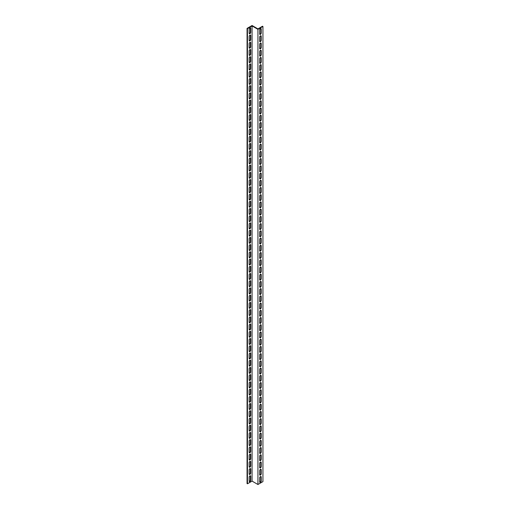 <?xml version="1.0" encoding="UTF-8"?>
<svg xmlns="http://www.w3.org/2000/svg" width="510" height="510" viewBox="0 0 510 510"><rect width="100%" height="100%" fill="white"/><g stroke="black" fill="none" stroke-linecap="round" stroke-linejoin="round"><path stroke-width="0.76" d="M252.067 481.115L247.452 483.78L247.063 483.55L247.063 28.388L252.067 25.5L257.933 28.885L262.548 26.22L262.937 26.45L262.937 481.612L257.933 484.5L252.067 481.115L252.067 25.953L257.933 29.338L257.933 484.5M262.937 26.45L257.933 29.338M259.724 482.211A1.103 0.637 120 0 0 260.827 480.751L260.827 476.78A1.103 0.637 120 0 0 260.757 476.448M259.724 467.766A1.103 0.637 120 0 0 260.827 466.306L260.827 462.328A1.103 0.637 120 0 0 260.757 461.996M259.724 453.313A1.103 0.637 120 0 0 260.827 451.854L260.827 447.882A1.103 0.637 120 0 0 260.757 447.55M259.724 438.861A1.103 0.637 120 0 0 260.827 437.401L260.827 433.43A1.103 0.637 120 0 0 260.757 433.098M259.724 424.416A1.103 0.637 120 0 0 260.827 422.956L260.827 418.978A1.103 0.637 120 0 0 260.757 418.646M259.724 409.964A1.103 0.637 120 0 0 260.827 408.504L260.827 404.532A1.103 0.637 120 0 0 260.757 404.2M259.724 395.518A1.103 0.637 120 0 0 260.827 394.051L260.827 390.08A1.103 0.637 120 0 0 260.757 389.748M259.724 381.066A1.103 0.637 120 0 0 260.827 379.606L260.827 375.634A1.103 0.637 120 0 0 260.757 375.303M259.724 366.613A1.103 0.637 120 0 0 260.827 365.154L260.827 361.182A1.103 0.637 120 0 0 260.757 360.85M259.724 352.168A1.103 0.637 120 0 0 260.827 350.708L260.827 346.73A1.103 0.637 120 0 0 260.757 346.398M259.724 337.716A1.103 0.637 120 0 0 260.827 336.256L260.827 332.284A1.103 0.637 120 0 0 260.757 331.953M259.724 323.27A1.103 0.637 120 0 0 260.827 321.804L260.827 317.832A1.103 0.637 120 0 0 260.757 317.5M259.724 308.818A1.103 0.637 120 0 0 260.827 307.358L260.827 303.386A1.103 0.637 120 0 0 260.757 303.055M259.724 294.366A1.103 0.637 120 0 0 260.827 292.906L260.827 288.934A1.103 0.637 120 0 0 260.757 288.603M259.724 279.92A1.103 0.637 120 0 0 260.827 278.46L260.827 274.482A1.103 0.637 120 0 0 260.757 274.151M259.724 265.468A1.103 0.637 120 0 0 260.827 264.008L260.827 260.036A1.103 0.637 120 0 0 260.757 259.705M259.724 251.022A1.103 0.637 120 0 0 260.827 249.556L260.827 245.584A1.103 0.637 120 0 0 260.757 245.253M259.724 236.57A1.103 0.637 120 0 0 260.827 235.11L260.827 231.138A1.103 0.637 120 0 0 260.757 230.807M259.724 222.118A1.103 0.637 120 0 0 260.827 220.658L260.827 216.686A1.103 0.637 120 0 0 260.757 216.355M259.724 207.672A1.103 0.637 120 0 0 260.827 206.212L260.827 202.234A1.103 0.637 120 0 0 260.757 201.903M259.724 193.22A1.103 0.637 120 0 0 260.827 191.76L260.827 187.788A1.103 0.637 120 0 0 260.757 187.457M259.724 178.774A1.103 0.637 120 0 0 260.827 177.308L260.827 173.336A1.103 0.637 120 0 0 260.757 173.005M259.724 164.322A1.103 0.637 120 0 0 260.827 162.862L260.827 158.891A1.103 0.637 120 0 0 260.757 158.559M259.724 149.87A1.103 0.637 120 0 0 260.827 148.41L260.827 144.438A1.103 0.637 120 0 0 260.757 144.107M259.724 135.424A1.103 0.637 120 0 0 260.827 133.964L260.827 129.986A1.103 0.637 120 0 0 260.757 129.655M259.724 120.972A1.103 0.637 120 0 0 260.827 119.512L260.827 115.54A1.103 0.637 120 0 0 260.757 115.209M259.724 106.526A1.103 0.637 120 0 0 260.827 105.06L260.827 101.088A1.103 0.637 120 0 0 260.757 100.757M259.724 92.074A1.103 0.637 120 0 0 260.827 90.614L260.827 86.643A1.103 0.637 120 0 0 260.757 86.311M259.724 77.622A1.103 0.637 120 0 0 260.827 76.162L260.827 72.19A1.103 0.637 120 0 0 260.757 71.859M259.724 63.176A1.103 0.637 120 0 0 260.827 61.716L260.827 57.738A1.103 0.637 120 0 0 260.757 57.407M259.724 48.724A1.103 0.637 120 0 0 260.827 47.264L260.827 43.293A1.103 0.637 120 0 0 260.757 42.961M259.724 34.278A1.103 0.637 120 0 0 260.827 32.812L260.827 28.84A1.103 0.637 120 0 0 260.757 28.509M259.724 41.501A1.103 0.637 120 0 0 260.827 40.041L260.827 36.063A1.103 0.637 120 0 0 260.757 35.732M259.724 55.947A1.103 0.637 120 0 0 260.827 54.487L260.827 50.515A1.103 0.637 120 0 0 260.757 50.184M259.724 70.399A1.103 0.637 120 0 0 260.827 68.939L260.827 64.968A1.103 0.637 120 0 0 260.757 64.636M259.724 84.851A1.103 0.637 120 0 0 260.827 83.391L260.827 79.413A1.103 0.637 120 0 0 260.757 79.082M259.724 99.297A1.103 0.637 120 0 0 260.827 97.837L260.827 93.865A1.103 0.637 120 0 0 260.757 93.534M259.724 113.749A1.103 0.637 120 0 0 260.827 112.289L260.827 108.311A1.103 0.637 120 0 0 260.757 107.98M259.724 128.195A1.103 0.637 120 0 0 260.827 126.735L260.827 122.763A1.103 0.637 120 0 0 260.757 122.432M259.724 142.647A1.103 0.637 120 0 0 260.827 141.187L260.827 137.215A1.103 0.637 120 0 0 260.757 136.884M259.724 157.099A1.103 0.637 120 0 0 260.827 155.639L260.827 151.661A1.103 0.637 120 0 0 260.757 151.33M259.724 171.545A1.103 0.637 120 0 0 260.827 170.085L260.827 166.113A1.103 0.637 120 0 0 260.757 165.782M259.724 185.997A1.103 0.637 120 0 0 260.827 184.537L260.827 180.559A1.103 0.637 120 0 0 260.757 180.228M259.724 200.443A1.103 0.637 120 0 0 260.827 198.983L260.827 195.011A1.103 0.637 120 0 0 260.757 194.68M259.724 214.895A1.103 0.637 120 0 0 260.827 213.435L260.827 209.463A1.103 0.637 120 0 0 260.757 209.132M259.724 229.347A1.103 0.637 120 0 0 260.827 227.887L260.827 223.909A1.103 0.637 120 0 0 260.757 223.578M259.724 243.793A1.103 0.637 120 0 0 260.827 242.333L260.827 238.361A1.103 0.637 120 0 0 260.757 238.03M259.724 258.245A1.103 0.637 120 0 0 260.827 256.785L260.827 252.807A1.103 0.637 120 0 0 260.757 252.475M259.724 272.691A1.103 0.637 120 0 0 260.827 271.231L260.827 267.259A1.103 0.637 120 0 0 260.757 266.928M259.724 287.143A1.103 0.637 120 0 0 260.827 285.683L260.827 281.711A1.103 0.637 120 0 0 260.757 281.38M259.724 301.595A1.103 0.637 120 0 0 260.827 300.135L260.827 296.157A1.103 0.637 120 0 0 260.757 295.825M259.724 316.041A1.103 0.637 120 0 0 260.827 314.581L260.827 310.609A1.103 0.637 120 0 0 260.757 310.278M259.724 330.493A1.103 0.637 120 0 0 260.827 329.033L260.827 325.055A1.103 0.637 120 0 0 260.757 324.723M259.724 344.938A1.103 0.637 120 0 0 260.827 343.479L260.827 339.507A1.103 0.637 120 0 0 260.757 339.175M259.724 359.391A1.103 0.637 120 0 0 260.827 357.931L260.827 353.959A1.103 0.637 120 0 0 260.757 353.628M259.724 373.843A1.103 0.637 120 0 0 260.827 372.383L260.827 368.405A1.103 0.637 120 0 0 260.757 368.073M259.724 388.288A1.103 0.637 120 0 0 260.827 386.829L260.827 382.857A1.103 0.637 120 0 0 260.757 382.525M259.724 402.741A1.103 0.637 120 0 0 260.827 401.281L260.827 397.303A1.103 0.637 120 0 0 260.757 396.971M259.724 417.186A1.103 0.637 120 0 0 260.827 415.726L260.827 411.755A1.103 0.637 120 0 0 260.757 411.423M259.724 431.639A1.103 0.637 120 0 0 260.827 430.179L260.827 426.207A1.103 0.637 120 0 0 260.757 425.875M259.724 446.091A1.103 0.637 120 0 0 260.827 444.631L260.827 440.653A1.103 0.637 120 0 0 260.757 440.321M259.724 460.536A1.103 0.637 120 0 0 260.827 459.076L260.827 455.105A1.103 0.637 120 0 0 260.757 454.773M259.724 474.988A1.103 0.637 120 0 0 260.827 473.529L260.827 469.551A1.103 0.637 120 0 0 260.757 469.219M249.243 33.552A1.103 0.637 120 0 0 250.346 32.092L250.346 28.12A1.103 0.637 120 0 0 250.276 27.789M249.243 40.781A1.103 0.637 120 0 0 250.346 39.315L250.346 35.343A1.103 0.637 120 0 0 250.276 35.011M249.243 48.004A1.103 0.637 120 0 0 250.346 46.544L250.346 42.566A1.103 0.637 120 0 0 250.276 42.234M249.243 55.227A1.103 0.637 120 0 0 250.346 53.767L250.346 49.795A1.103 0.637 120 0 0 250.276 49.464M249.243 62.449A1.103 0.637 120 0 0 250.346 60.99L250.346 57.018A1.103 0.637 120 0 0 250.276 56.686M249.243 69.679A1.103 0.637 120 0 0 250.346 68.219L250.346 64.241A1.103 0.637 120 0 0 250.276 63.909M249.243 76.902A1.103 0.637 120 0 0 250.346 75.442L250.346 71.47A1.103 0.637 120 0 0 250.276 71.139M249.243 84.124A1.103 0.637 120 0 0 250.346 82.665L250.346 78.693A1.103 0.637 120 0 0 250.276 78.361M249.243 91.354A1.103 0.637 120 0 0 250.346 89.894L250.346 85.916A1.103 0.637 120 0 0 250.276 85.584M249.243 98.577A1.103 0.637 120 0 0 250.346 97.117L250.346 93.145A1.103 0.637 120 0 0 250.276 92.814M249.243 105.799A1.103 0.637 120 0 0 250.346 104.34L250.346 100.368A1.103 0.637 120 0 0 250.276 100.036M249.243 113.029A1.103 0.637 120 0 0 250.346 111.562L250.346 107.591A1.103 0.637 120 0 0 250.276 107.259M249.243 120.252A1.103 0.637 120 0 0 250.346 118.792L250.346 114.814A1.103 0.637 120 0 0 250.276 114.482M249.243 127.474A1.103 0.637 120 0 0 250.346 126.015L250.346 122.043A1.103 0.637 120 0 0 250.276 121.711M249.243 134.697A1.103 0.637 120 0 0 250.346 133.237L250.346 129.266A1.103 0.637 120 0 0 250.276 128.934M249.243 141.927A1.103 0.637 120 0 0 250.346 140.467L250.346 136.489A1.103 0.637 120 0 0 250.276 136.157M249.243 149.149A1.103 0.637 120 0 0 250.346 147.69L250.346 143.718A1.103 0.637 120 0 0 250.276 143.386M249.243 156.372A1.103 0.637 120 0 0 250.346 154.912L250.346 150.941A1.103 0.637 120 0 0 250.276 150.609M249.243 163.602A1.103 0.637 120 0 0 250.346 162.142L250.346 158.164A1.103 0.637 120 0 0 250.276 157.832M249.243 170.824A1.103 0.637 120 0 0 250.346 169.365L250.346 165.393A1.103 0.637 120 0 0 250.276 165.061M249.243 178.047A1.103 0.637 120 0 0 250.346 176.587L250.346 172.616A1.103 0.637 120 0 0 250.276 172.284M249.243 185.277A1.103 0.637 120 0 0 250.346 183.81L250.346 179.839A1.103 0.637 120 0 0 250.276 179.507M249.243 192.499A1.103 0.637 120 0 0 250.346 191.04L250.346 187.062A1.103 0.637 120 0 0 250.276 186.73M249.243 199.722A1.103 0.637 120 0 0 250.346 198.262L250.346 194.291A1.103 0.637 120 0 0 250.276 193.959M249.243 206.945A1.103 0.637 120 0 0 250.346 205.485L250.346 201.514A1.103 0.637 120 0 0 250.276 201.182M249.243 214.174A1.103 0.637 120 0 0 250.346 212.715L250.346 208.737A1.103 0.637 120 0 0 250.276 208.405M249.243 221.397A1.103 0.637 120 0 0 250.346 219.937L250.346 215.966A1.103 0.637 120 0 0 250.276 215.634M249.243 228.62A1.103 0.637 120 0 0 250.346 227.16L250.346 223.189A1.103 0.637 120 0 0 250.276 222.857M249.243 235.849A1.103 0.637 120 0 0 250.346 234.39L250.346 230.412A1.103 0.637 120 0 0 250.276 230.08M249.243 243.072A1.103 0.637 120 0 0 250.346 241.612L250.346 237.641A1.103 0.637 120 0 0 250.276 237.309M249.243 250.295A1.103 0.637 120 0 0 250.346 248.835L250.346 244.864A1.103 0.637 120 0 0 250.276 244.532M249.243 257.524A1.103 0.637 120 0 0 250.346 256.058L250.346 252.087A1.103 0.637 120 0 0 250.276 251.755M249.243 264.747A1.103 0.637 120 0 0 250.346 263.287L250.346 259.309A1.103 0.637 120 0 0 250.276 258.978M249.243 271.97A1.103 0.637 120 0 0 250.346 270.51L250.346 266.539A1.103 0.637 120 0 0 250.276 266.207M249.243 279.193A1.103 0.637 120 0 0 250.346 277.733L250.346 273.762A1.103 0.637 120 0 0 250.276 273.43M249.243 286.422A1.103 0.637 120 0 0 250.346 284.962L250.346 280.984A1.103 0.637 120 0 0 250.276 280.653M249.243 293.645A1.103 0.637 120 0 0 250.346 292.185L250.346 288.214A1.103 0.637 120 0 0 250.276 287.882M249.243 300.868A1.103 0.637 120 0 0 250.346 299.408L250.346 295.437A1.103 0.637 120 0 0 250.276 295.105M249.243 308.097A1.103 0.637 120 0 0 250.346 306.637L250.346 302.659A1.103 0.637 120 0 0 250.276 302.328M249.243 315.32A1.103 0.637 120 0 0 250.346 313.86L250.346 309.889A1.103 0.637 120 0 0 250.276 309.557M249.243 322.543A1.103 0.637 120 0 0 250.346 321.083L250.346 317.112A1.103 0.637 120 0 0 250.276 316.78M249.243 329.772A1.103 0.637 120 0 0 250.346 328.306L250.346 324.334A1.103 0.637 120 0 0 250.276 324.003M249.243 336.995A1.103 0.637 120 0 0 250.346 335.535L250.346 331.557A1.103 0.637 120 0 0 250.276 331.226M249.243 344.218A1.103 0.637 120 0 0 250.346 342.758L250.346 338.787A1.103 0.637 120 0 0 250.276 338.455M249.243 351.441A1.103 0.637 120 0 0 250.346 349.981L250.346 346.009A1.103 0.637 120 0 0 250.276 345.678M249.243 358.67A1.103 0.637 120 0 0 250.346 357.21L250.346 353.232A1.103 0.637 120 0 0 250.276 352.901M249.243 365.893A1.103 0.637 120 0 0 250.346 364.433L250.346 360.462A1.103 0.637 120 0 0 250.276 360.13M249.243 373.116A1.103 0.637 120 0 0 250.346 371.656L250.346 367.684A1.103 0.637 120 0 0 250.276 367.353M249.243 380.345A1.103 0.637 120 0 0 250.346 378.885L250.346 374.907A1.103 0.637 120 0 0 250.276 374.576M249.243 387.568A1.103 0.637 120 0 0 250.346 386.108L250.346 382.137A1.103 0.637 120 0 0 250.276 381.805M249.243 394.791A1.103 0.637 120 0 0 250.346 393.331L250.346 389.359A1.103 0.637 120 0 0 250.276 389.028M249.243 402.02A1.103 0.637 120 0 0 250.346 400.554L250.346 396.582A1.103 0.637 120 0 0 250.276 396.251M249.243 409.243A1.103 0.637 120 0 0 250.346 407.783L250.346 403.805A1.103 0.637 120 0 0 250.276 403.474M249.243 416.466A1.103 0.637 120 0 0 250.346 415.006L250.346 411.034A1.103 0.637 120 0 0 250.276 410.703M249.243 423.689A1.103 0.637 120 0 0 250.346 422.229L250.346 418.257A1.103 0.637 120 0 0 250.276 417.926M249.243 430.918A1.103 0.637 120 0 0 250.346 429.458L250.346 425.48A1.103 0.637 120 0 0 250.276 425.149M249.243 438.141A1.103 0.637 120 0 0 250.346 436.681L250.346 432.709A1.103 0.637 120 0 0 250.276 432.378M249.243 445.364A1.103 0.637 120 0 0 250.346 443.904L250.346 439.932A1.103 0.637 120 0 0 250.276 439.601M249.243 452.593A1.103 0.637 120 0 0 250.346 451.133L250.346 447.155A1.103 0.637 120 0 0 250.276 446.824M249.243 459.816A1.103 0.637 120 0 0 250.346 458.356L250.346 454.384A1.103 0.637 120 0 0 250.276 454.053M249.243 467.039A1.103 0.637 120 0 0 250.346 465.579L250.346 461.607A1.103 0.637 120 0 0 250.276 461.276M249.243 474.268A1.103 0.637 120 0 0 250.346 472.802L250.346 468.83A1.103 0.637 120 0 0 250.276 468.499M249.243 481.491A1.103 0.637 120 0 0 250.346 480.031L250.346 476.053A1.103 0.637 120 0 0 250.276 475.722M247.452 483.78L247.452 28.617L252.067 25.953M249.173 29.248A1.103 0.637 -60 0 1 249.658 28.133A1.103 0.637 -60 0 1 250.506 27.84A1.103 0.637 -60 0 1 250.735 28.343L250.735 32.321A1.103 0.637 -60 0 1 250.257 33.43A1.103 0.637 -60 0 1 249.403 33.73A1.103 0.637 -60 0 1 249.173 33.22L249.173 29.248M249.173 36.471A1.103 0.637 -60 0 1 249.658 35.362A1.103 0.637 -60 0 1 250.506 35.062A1.103 0.637 -60 0 1 250.735 35.572L250.735 39.544A1.103 0.637 -60 0 1 250.257 40.653A1.103 0.637 -60 0 1 249.403 40.953A1.103 0.637 -60 0 1 249.173 40.449L249.173 36.471M249.173 43.694A1.103 0.637 -60 0 1 249.658 42.585A1.103 0.637 -60 0 1 250.506 42.285A1.103 0.637 -60 0 1 250.735 42.795L250.735 46.767A1.103 0.637 -60 0 1 250.257 47.883A1.103 0.637 -60 0 1 249.403 48.176A1.103 0.637 -60 0 1 249.173 47.672L249.173 43.694M249.173 50.923A1.103 0.637 -60 0 1 249.658 49.808A1.103 0.637 -60 0 1 250.506 49.515A1.103 0.637 -60 0 1 250.735 50.018L250.735 53.99A1.103 0.637 -60 0 1 250.257 55.105A1.103 0.637 -60 0 1 249.403 55.405A1.103 0.637 -60 0 1 249.173 54.895L249.173 50.923M249.173 58.146A1.103 0.637 -60 0 1 249.658 57.031A1.103 0.637 -60 0 1 250.506 56.737A1.103 0.637 -60 0 1 250.735 57.241L250.735 61.219A1.103 0.637 -60 0 1 250.257 62.328A1.103 0.637 -60 0 1 249.403 62.628A1.103 0.637 -60 0 1 249.173 62.118L249.173 58.146M249.173 65.369A1.103 0.637 -60 0 1 249.658 64.26A1.103 0.637 -60 0 1 250.506 63.96A1.103 0.637 -60 0 1 250.735 64.47L250.735 68.442A1.103 0.637 -60 0 1 250.257 69.558A1.103 0.637 -60 0 1 249.403 69.851A1.103 0.637 -60 0 1 249.173 69.347L249.173 65.369M249.173 72.598A1.103 0.637 -60 0 1 249.658 71.483A1.103 0.637 -60 0 1 250.506 71.19A1.103 0.637 -60 0 1 250.735 71.693L250.735 75.665A1.103 0.637 -60 0 1 250.257 76.78A1.103 0.637 -60 0 1 249.403 77.074A1.103 0.637 -60 0 1 249.173 76.57L249.173 72.598M249.173 79.821A1.103 0.637 -60 0 1 249.658 78.706A1.103 0.637 -60 0 1 250.506 78.412A1.103 0.637 -60 0 1 250.735 78.916L250.735 82.894A1.103 0.637 -60 0 1 250.257 84.003A1.103 0.637 -60 0 1 249.403 84.303A1.103 0.637 -60 0 1 249.173 83.793L249.173 79.821M249.173 87.044A1.103 0.637 -60 0 1 249.658 85.935A1.103 0.637 -60 0 1 250.506 85.635A1.103 0.637 -60 0 1 250.735 86.145L250.735 90.117A1.103 0.637 -60 0 1 250.257 91.233A1.103 0.637 -60 0 1 249.403 91.526A1.103 0.637 -60 0 1 249.173 91.022L249.173 87.044M249.173 94.273A1.103 0.637 -60 0 1 249.658 93.158A1.103 0.637 -60 0 1 250.506 92.865A1.103 0.637 -60 0 1 250.735 93.368L250.735 97.34A1.103 0.637 -60 0 1 250.257 98.455A1.103 0.637 -60 0 1 249.403 98.749A1.103 0.637 -60 0 1 249.173 98.245L249.173 94.273M249.173 101.496A1.103 0.637 -60 0 1 249.658 100.381A1.103 0.637 -60 0 1 250.506 100.087A1.103 0.637 -60 0 1 250.735 100.591L250.735 104.569A1.103 0.637 -60 0 1 250.257 105.678A1.103 0.637 -60 0 1 249.403 105.978A1.103 0.637 -60 0 1 249.173 105.468L249.173 101.496M249.173 108.719A1.103 0.637 -60 0 1 249.658 107.61A1.103 0.637 -60 0 1 250.506 107.31A1.103 0.637 -60 0 1 250.735 107.82L250.735 111.792A1.103 0.637 -60 0 1 250.257 112.901A1.103 0.637 -60 0 1 249.403 113.201A1.103 0.637 -60 0 1 249.173 112.697L249.173 108.719M249.173 115.948A1.103 0.637 -60 0 1 249.658 114.833A1.103 0.637 -60 0 1 250.506 114.533A1.103 0.637 -60 0 1 250.735 115.043L250.735 119.015A1.103 0.637 -60 0 1 250.257 120.13A1.103 0.637 -60 0 1 249.403 120.424A1.103 0.637 -60 0 1 249.173 119.92L249.173 115.948M249.173 123.171A1.103 0.637 -60 0 1 249.658 122.056A1.103 0.637 -60 0 1 250.506 121.762A1.103 0.637 -60 0 1 250.735 122.266L250.735 126.238A1.103 0.637 -60 0 1 250.257 127.353A1.103 0.637 -60 0 1 249.403 127.653A1.103 0.637 -60 0 1 249.173 127.143L249.173 123.171M249.173 130.394A1.103 0.637 -60 0 1 249.658 129.285A1.103 0.637 -60 0 1 250.506 128.985A1.103 0.637 -60 0 1 250.735 129.489L250.735 133.467A1.103 0.637 -60 0 1 250.257 134.576A1.103 0.637 -60 0 1 249.403 134.876A1.103 0.637 -60 0 1 249.173 134.366L249.173 130.394M249.173 137.617A1.103 0.637 -60 0 1 249.658 136.508A1.103 0.637 -60 0 1 250.506 136.208A1.103 0.637 -60 0 1 250.735 136.718L250.735 140.69A1.103 0.637 -60 0 1 250.257 141.805A1.103 0.637 -60 0 1 249.403 142.099A1.103 0.637 -60 0 1 249.173 141.595L249.173 137.617M249.173 144.846A1.103 0.637 -60 0 1 249.658 143.731A1.103 0.637 -60 0 1 250.506 143.438A1.103 0.637 -60 0 1 250.735 143.941L250.735 147.913A1.103 0.637 -60 0 1 250.257 149.028A1.103 0.637 -60 0 1 249.403 149.322A1.103 0.637 -60 0 1 249.173 148.818L249.173 144.846M249.173 152.069A1.103 0.637 -60 0 1 249.658 150.954A1.103 0.637 -60 0 1 250.506 150.66A1.103 0.637 -60 0 1 250.735 151.164L250.735 155.142A1.103 0.637 -60 0 1 250.257 156.251A1.103 0.637 -60 0 1 249.403 156.551A1.103 0.637 -60 0 1 249.173 156.041L249.173 152.069M249.173 159.292A1.103 0.637 -60 0 1 249.658 158.183A1.103 0.637 -60 0 1 250.506 157.883A1.103 0.637 -60 0 1 250.735 158.393L250.735 162.365A1.103 0.637 -60 0 1 250.257 163.48A1.103 0.637 -60 0 1 249.403 163.774A1.103 0.637 -60 0 1 249.173 163.27L249.173 159.292M249.173 166.521A1.103 0.637 -60 0 1 249.658 165.406A1.103 0.637 -60 0 1 250.506 165.112A1.103 0.637 -60 0 1 250.735 165.616L250.735 169.588A1.103 0.637 -60 0 1 250.257 170.703A1.103 0.637 -60 0 1 249.403 170.997A1.103 0.637 -60 0 1 249.173 170.493L249.173 166.521M249.173 173.744A1.103 0.637 -60 0 1 249.658 172.629A1.103 0.637 -60 0 1 250.506 172.335A1.103 0.637 -60 0 1 250.735 172.839L250.735 176.817A1.103 0.637 -60 0 1 250.257 177.926A1.103 0.637 -60 0 1 249.403 178.226A1.103 0.637 -60 0 1 249.173 177.716L249.173 173.744M249.173 180.967A1.103 0.637 -60 0 1 249.658 179.858A1.103 0.637 -60 0 1 250.506 179.558A1.103 0.637 -60 0 1 250.735 180.068L250.735 184.04A1.103 0.637 -60 0 1 250.257 185.149A1.103 0.637 -60 0 1 249.403 185.449A1.103 0.637 -60 0 1 249.173 184.945L249.173 180.967M249.173 188.196A1.103 0.637 -60 0 1 249.658 187.081A1.103 0.637 -60 0 1 250.506 186.781A1.103 0.637 -60 0 1 250.735 187.291L250.735 191.263A1.103 0.637 -60 0 1 250.257 192.378A1.103 0.637 -60 0 1 249.403 192.672A1.103 0.637 -60 0 1 249.173 192.168L249.173 188.196M249.173 195.419A1.103 0.637 -60 0 1 249.658 194.304A1.103 0.637 -60 0 1 250.506 194.01A1.103 0.637 -60 0 1 250.735 194.514L250.735 198.486A1.103 0.637 -60 0 1 250.257 199.601A1.103 0.637 -60 0 1 249.403 199.901A1.103 0.637 -60 0 1 249.173 199.391L249.173 195.419M249.173 202.642A1.103 0.637 -60 0 1 249.658 201.533A1.103 0.637 -60 0 1 250.506 201.233A1.103 0.637 -60 0 1 250.735 201.737L250.735 205.715A1.103 0.637 -60 0 1 250.257 206.824A1.103 0.637 -60 0 1 249.403 207.124A1.103 0.637 -60 0 1 249.173 206.614L249.173 202.642M249.173 209.865A1.103 0.637 -60 0 1 249.658 208.756A1.103 0.637 -60 0 1 250.506 208.456A1.103 0.637 -60 0 1 250.735 208.966L250.735 212.938A1.103 0.637 -60 0 1 250.257 214.053A1.103 0.637 -60 0 1 249.403 214.347A1.103 0.637 -60 0 1 249.173 213.843L249.173 209.865M249.173 217.094A1.103 0.637 -60 0 1 249.658 215.979A1.103 0.637 -60 0 1 250.506 215.685A1.103 0.637 -60 0 1 250.735 216.189L250.735 220.161A1.103 0.637 -60 0 1 250.257 221.276A1.103 0.637 -60 0 1 249.403 221.569A1.103 0.637 -60 0 1 249.173 221.066L249.173 217.094M249.173 224.317A1.103 0.637 -60 0 1 249.658 223.201A1.103 0.637 -60 0 1 250.506 222.908A1.103 0.637 -60 0 1 250.735 223.412L250.735 227.39A1.103 0.637 -60 0 1 250.257 228.499A1.103 0.637 -60 0 1 249.403 228.799A1.103 0.637 -60 0 1 249.173 228.289L249.173 224.317M249.173 231.54A1.103 0.637 -60 0 1 249.658 230.431A1.103 0.637 -60 0 1 250.506 230.131A1.103 0.637 -60 0 1 250.735 230.641L250.735 234.613A1.103 0.637 -60 0 1 250.257 235.728A1.103 0.637 -60 0 1 249.403 236.022A1.103 0.637 -60 0 1 249.173 235.518L249.173 231.54M249.173 238.769A1.103 0.637 -60 0 1 249.658 237.654A1.103 0.637 -60 0 1 250.506 237.36A1.103 0.637 -60 0 1 250.735 237.864L250.735 241.836A1.103 0.637 -60 0 1 250.257 242.951A1.103 0.637 -60 0 1 249.403 243.244A1.103 0.637 -60 0 1 249.173 242.741L249.173 238.769M249.173 245.992A1.103 0.637 -60 0 1 249.658 244.876A1.103 0.637 -60 0 1 250.506 244.583A1.103 0.637 -60 0 1 250.735 245.087L250.735 249.065A1.103 0.637 -60 0 1 250.257 250.174A1.103 0.637 -60 0 1 249.403 250.474A1.103 0.637 -60 0 1 249.173 249.964L249.173 245.992M249.173 253.215A1.103 0.637 -60 0 1 249.658 252.106A1.103 0.637 -60 0 1 250.506 251.806A1.103 0.637 -60 0 1 250.735 252.316L250.735 256.288A1.103 0.637 -60 0 1 250.257 257.397A1.103 0.637 -60 0 1 249.403 257.697A1.103 0.637 -60 0 1 249.173 257.193L249.173 253.215M249.173 260.444A1.103 0.637 -60 0 1 249.658 259.329A1.103 0.637 -60 0 1 250.506 259.029A1.103 0.637 -60 0 1 250.735 259.539L250.735 263.511A1.103 0.637 -60 0 1 250.257 264.626A1.103 0.637 -60 0 1 249.403 264.919A1.103 0.637 -60 0 1 249.173 264.416L249.173 260.444M249.173 267.667A1.103 0.637 -60 0 1 249.658 266.551A1.103 0.637 -60 0 1 250.506 266.258A1.103 0.637 -60 0 1 250.735 266.762L250.735 270.733A1.103 0.637 -60 0 1 250.257 271.849A1.103 0.637 -60 0 1 249.403 272.149A1.103 0.637 -60 0 1 249.173 271.639L249.173 267.667M249.173 274.89A1.103 0.637 -60 0 1 249.658 273.781A1.103 0.637 -60 0 1 250.506 273.481A1.103 0.637 -60 0 1 250.735 273.985L250.735 277.963A1.103 0.637 -60 0 1 250.257 279.072A1.103 0.637 -60 0 1 249.403 279.372A1.103 0.637 -60 0 1 249.173 278.862L249.173 274.89M249.173 282.113A1.103 0.637 -60 0 1 249.658 281.004A1.103 0.637 -60 0 1 250.506 280.704A1.103 0.637 -60 0 1 250.735 281.214L250.735 285.186A1.103 0.637 -60 0 1 250.257 286.301A1.103 0.637 -60 0 1 249.403 286.594A1.103 0.637 -60 0 1 249.173 286.091L249.173 282.113M249.173 289.342A1.103 0.637 -60 0 1 249.658 288.226A1.103 0.637 -60 0 1 250.506 287.933A1.103 0.637 -60 0 1 250.735 288.437L250.735 292.409A1.103 0.637 -60 0 1 250.257 293.524A1.103 0.637 -60 0 1 249.403 293.817A1.103 0.637 -60 0 1 249.173 293.314L249.173 289.342M249.173 296.565A1.103 0.637 -60 0 1 249.658 295.449A1.103 0.637 -60 0 1 250.506 295.156A1.103 0.637 -60 0 1 250.735 295.66L250.735 299.638A1.103 0.637 -60 0 1 250.257 300.747A1.103 0.637 -60 0 1 249.403 301.047A1.103 0.637 -60 0 1 249.173 300.537L249.173 296.565M249.173 303.788A1.103 0.637 -60 0 1 249.658 302.679A1.103 0.637 -60 0 1 250.506 302.379A1.103 0.637 -60 0 1 250.735 302.889L250.735 306.861A1.103 0.637 -60 0 1 250.257 307.976A1.103 0.637 -60 0 1 249.403 308.269A1.103 0.637 -60 0 1 249.173 307.766L249.173 303.788M249.173 311.017A1.103 0.637 -60 0 1 249.658 309.901A1.103 0.637 -60 0 1 250.506 309.608A1.103 0.637 -60 0 1 250.735 310.112L250.735 314.083A1.103 0.637 -60 0 1 250.257 315.199A1.103 0.637 -60 0 1 249.403 315.492A1.103 0.637 -60 0 1 249.173 314.989L249.173 311.017M249.173 318.24A1.103 0.637 -60 0 1 249.658 317.124A1.103 0.637 -60 0 1 250.506 316.831A1.103 0.637 -60 0 1 250.735 317.335L250.735 321.313A1.103 0.637 -60 0 1 250.257 322.422A1.103 0.637 -60 0 1 249.403 322.722A1.103 0.637 -60 0 1 249.173 322.212L249.173 318.24M249.173 325.463A1.103 0.637 -60 0 1 249.658 324.354A1.103 0.637 -60 0 1 250.506 324.054A1.103 0.637 -60 0 1 250.735 324.564L250.735 328.536A1.103 0.637 -60 0 1 250.257 329.645A1.103 0.637 -60 0 1 249.403 329.944A1.103 0.637 -60 0 1 249.173 329.441L249.173 325.463M249.173 332.692A1.103 0.637 -60 0 1 249.658 331.576A1.103 0.637 -60 0 1 250.506 331.277A1.103 0.637 -60 0 1 250.735 331.787L250.735 335.758A1.103 0.637 -60 0 1 250.257 336.874A1.103 0.637 -60 0 1 249.403 337.167A1.103 0.637 -60 0 1 249.173 336.664L249.173 332.692M249.173 339.915A1.103 0.637 -60 0 1 249.658 338.799A1.103 0.637 -60 0 1 250.506 338.506A1.103 0.637 -60 0 1 250.735 339.01L250.735 342.981A1.103 0.637 -60 0 1 250.257 344.097A1.103 0.637 -60 0 1 249.403 344.397A1.103 0.637 -60 0 1 249.173 343.887L249.173 339.915M249.173 347.138A1.103 0.637 -60 0 1 249.658 346.029A1.103 0.637 -60 0 1 250.506 345.729A1.103 0.637 -60 0 1 250.735 346.233L250.735 350.211A1.103 0.637 -60 0 1 250.257 351.32A1.103 0.637 -60 0 1 249.403 351.619A1.103 0.637 -60 0 1 249.173 351.109L249.173 347.138M249.173 354.361A1.103 0.637 -60 0 1 249.658 353.251A1.103 0.637 -60 0 1 250.506 352.952A1.103 0.637 -60 0 1 250.735 353.462L250.735 357.433A1.103 0.637 -60 0 1 250.257 358.549A1.103 0.637 -60 0 1 249.403 358.842A1.103 0.637 -60 0 1 249.173 358.339L249.173 354.361M249.173 361.59A1.103 0.637 -60 0 1 249.658 360.474A1.103 0.637 -60 0 1 250.506 360.181A1.103 0.637 -60 0 1 250.735 360.685L250.735 364.656A1.103 0.637 -60 0 1 250.257 365.772A1.103 0.637 -60 0 1 249.403 366.065A1.103 0.637 -60 0 1 249.173 365.562L249.173 361.59M249.173 368.813A1.103 0.637 -60 0 1 249.658 367.697A1.103 0.637 -60 0 1 250.506 367.404A1.103 0.637 -60 0 1 250.735 367.908L250.735 371.886A1.103 0.637 -60 0 1 250.257 372.995A1.103 0.637 -60 0 1 249.403 373.294A1.103 0.637 -60 0 1 249.173 372.784L249.173 368.813M249.173 376.036A1.103 0.637 -60 0 1 249.658 374.926A1.103 0.637 -60 0 1 250.506 374.627A1.103 0.637 -60 0 1 250.735 375.137L250.735 379.108A1.103 0.637 -60 0 1 250.257 380.224A1.103 0.637 -60 0 1 249.403 380.517A1.103 0.637 -60 0 1 249.173 380.014L249.173 376.036M249.173 383.265A1.103 0.637 -60 0 1 249.658 382.149A1.103 0.637 -60 0 1 250.506 381.856A1.103 0.637 -60 0 1 250.735 382.36L250.735 386.331A1.103 0.637 -60 0 1 250.257 387.447A1.103 0.637 -60 0 1 249.403 387.74A1.103 0.637 -60 0 1 249.173 387.237L249.173 383.265M249.173 390.488A1.103 0.637 -60 0 1 249.658 389.372A1.103 0.637 -60 0 1 250.506 389.079A1.103 0.637 -60 0 1 250.735 389.583L250.735 393.561A1.103 0.637 -60 0 1 250.257 394.67A1.103 0.637 -60 0 1 249.403 394.969A1.103 0.637 -60 0 1 249.173 394.459L249.173 390.488M249.173 397.711A1.103 0.637 -60 0 1 249.658 396.601A1.103 0.637 -60 0 1 250.506 396.302A1.103 0.637 -60 0 1 250.735 396.812L250.735 400.783A1.103 0.637 -60 0 1 250.257 401.893A1.103 0.637 -60 0 1 249.403 402.192A1.103 0.637 -60 0 1 249.173 401.689L249.173 397.711M249.173 404.94A1.103 0.637 -60 0 1 249.658 403.824A1.103 0.637 -60 0 1 250.506 403.525A1.103 0.637 -60 0 1 250.735 404.035L250.735 408.006A1.103 0.637 -60 0 1 250.257 409.122A1.103 0.637 -60 0 1 249.403 409.415A1.103 0.637 -60 0 1 249.173 408.912L249.173 404.94M249.173 412.163A1.103 0.637 -60 0 1 249.658 411.047A1.103 0.637 -60 0 1 250.506 410.754A1.103 0.637 -60 0 1 250.735 411.258L250.735 415.229A1.103 0.637 -60 0 1 250.257 416.345A1.103 0.637 -60 0 1 249.403 416.644A1.103 0.637 -60 0 1 249.173 416.134L249.173 412.163M249.173 419.386A1.103 0.637 -60 0 1 249.658 418.276A1.103 0.637 -60 0 1 250.506 417.977A1.103 0.637 -60 0 1 250.735 418.481L250.735 422.458A1.103 0.637 -60 0 1 250.257 423.568A1.103 0.637 -60 0 1 249.403 423.867A1.103 0.637 -60 0 1 249.173 423.357L249.173 419.386M249.173 426.609A1.103 0.637 -60 0 1 249.658 425.499A1.103 0.637 -60 0 1 250.506 425.2A1.103 0.637 -60 0 1 250.735 425.71L250.735 429.681A1.103 0.637 -60 0 1 250.257 430.797A1.103 0.637 -60 0 1 249.403 431.09A1.103 0.637 -60 0 1 249.173 430.587L249.173 426.609M249.173 433.838A1.103 0.637 -60 0 1 249.658 432.722A1.103 0.637 -60 0 1 250.506 432.429A1.103 0.637 -60 0 1 250.735 432.933L250.735 436.904A1.103 0.637 -60 0 1 250.257 438.02A1.103 0.637 -60 0 1 249.403 438.313A1.103 0.637 -60 0 1 249.173 437.809L249.173 433.838M249.173 441.061A1.103 0.637 -60 0 1 249.658 439.945A1.103 0.637 -60 0 1 250.506 439.652A1.103 0.637 -60 0 1 250.735 440.156L250.735 444.133A1.103 0.637 -60 0 1 250.257 445.243A1.103 0.637 -60 0 1 249.403 445.542A1.103 0.637 -60 0 1 249.173 445.032L249.173 441.061M249.173 448.284A1.103 0.637 -60 0 1 249.658 447.174A1.103 0.637 -60 0 1 250.506 446.875A1.103 0.637 -60 0 1 250.735 447.385L250.735 451.356A1.103 0.637 -60 0 1 250.257 452.472A1.103 0.637 -60 0 1 249.403 452.765A1.103 0.637 -60 0 1 249.173 452.262L249.173 448.284M249.173 455.513A1.103 0.637 -60 0 1 249.658 454.397A1.103 0.637 -60 0 1 250.506 454.104A1.103 0.637 -60 0 1 250.735 454.608L250.735 458.579A1.103 0.637 -60 0 1 250.257 459.695A1.103 0.637 -60 0 1 249.403 459.988A1.103 0.637 -60 0 1 249.173 459.484L249.173 455.513M249.173 462.736A1.103 0.637 -60 0 1 249.658 461.62A1.103 0.637 -60 0 1 250.506 461.327A1.103 0.637 -60 0 1 250.735 461.831L250.735 465.808A1.103 0.637 -60 0 1 250.257 466.918A1.103 0.637 -60 0 1 249.403 467.217A1.103 0.637 -60 0 1 249.173 466.707L249.173 462.736M249.173 469.959A1.103 0.637 -60 0 1 249.658 468.849A1.103 0.637 -60 0 1 250.506 468.55A1.103 0.637 -60 0 1 250.735 469.06L250.735 473.031A1.103 0.637 -60 0 1 250.257 474.141A1.103 0.637 -60 0 1 249.403 474.44A1.103 0.637 -60 0 1 249.173 473.937L249.173 469.959M249.173 477.188A1.103 0.637 -60 0 1 249.658 476.072A1.103 0.637 -60 0 1 250.506 475.773A1.103 0.637 -60 0 1 250.735 476.283L250.735 480.254A1.103 0.637 -60 0 1 250.257 481.37A1.103 0.637 -60 0 1 249.403 481.663A1.103 0.637 -60 0 1 249.173 481.159L249.173 477.188M261.216 473.752A1.103 0.637 -60 0 1 260.737 474.867A1.103 0.637 -60 0 1 259.883 475.161A1.103 0.637 -60 0 1 259.654 474.657L259.654 470.685A1.103 0.637 -60 0 1 260.138 469.57A1.103 0.637 -60 0 1 260.986 469.27A1.103 0.637 -60 0 1 261.216 469.78L261.216 473.752L260.827 473.529M261.216 459.306A1.103 0.637 -60 0 1 260.737 460.415A1.103 0.637 -60 0 1 259.883 460.715A1.103 0.637 -60 0 1 259.654 460.205L259.654 456.233A1.103 0.637 -60 0 1 260.138 455.118A1.103 0.637 -60 0 1 260.986 454.824A1.103 0.637 -60 0 1 261.216 455.328L261.216 459.306L260.827 459.076M261.216 444.854A1.103 0.637 -60 0 1 260.737 445.969A1.103 0.637 -60 0 1 259.883 446.263A1.103 0.637 -60 0 1 259.654 445.759L259.654 441.781A1.103 0.637 -60 0 1 260.138 440.672A1.103 0.637 -60 0 1 260.986 440.372A1.103 0.637 -60 0 1 261.216 440.882L261.216 444.854L260.827 444.631M261.216 430.402A1.103 0.637 -60 0 1 260.737 431.517A1.103 0.637 -60 0 1 259.883 431.817A1.103 0.637 -60 0 1 259.654 431.307L259.654 427.335A1.103 0.637 -60 0 1 260.138 426.22A1.103 0.637 -60 0 1 260.986 425.926A1.103 0.637 -60 0 1 261.216 426.43L261.216 430.402L260.827 430.179M261.216 415.956A1.103 0.637 -60 0 1 260.737 417.065A1.103 0.637 -60 0 1 259.883 417.365A1.103 0.637 -60 0 1 259.654 416.855L259.654 412.883A1.103 0.637 -60 0 1 260.138 411.774A1.103 0.637 -60 0 1 260.986 411.474A1.103 0.637 -60 0 1 261.216 411.978L261.216 415.956L260.827 415.726M261.216 401.504A1.103 0.637 -60 0 1 260.737 402.619A1.103 0.637 -60 0 1 259.883 402.913A1.103 0.637 -60 0 1 259.654 402.409L259.654 398.438A1.103 0.637 -60 0 1 260.138 397.322A1.103 0.637 -60 0 1 260.986 397.022A1.103 0.637 -60 0 1 261.216 397.532L261.216 401.504L260.827 401.281M261.216 387.058A1.103 0.637 -60 0 1 260.737 388.167A1.103 0.637 -60 0 1 259.883 388.467A1.103 0.637 -60 0 1 259.654 387.957L259.654 383.985A1.103 0.637 -60 0 1 260.138 382.87A1.103 0.637 -60 0 1 260.986 382.576A1.103 0.637 -60 0 1 261.216 383.08L261.216 387.058L260.827 386.829M261.216 372.606A1.103 0.637 -60 0 1 260.737 373.722A1.103 0.637 -60 0 1 259.883 374.015A1.103 0.637 -60 0 1 259.654 373.511L259.654 369.533A1.103 0.637 -60 0 1 260.138 368.424A1.103 0.637 -60 0 1 260.986 368.124A1.103 0.637 -60 0 1 261.216 368.634L261.216 372.606L260.827 372.383M261.216 358.154A1.103 0.637 -60 0 1 260.737 359.269A1.103 0.637 -60 0 1 259.883 359.563A1.103 0.637 -60 0 1 259.654 359.059L259.654 355.087A1.103 0.637 -60 0 1 260.138 353.972A1.103 0.637 -60 0 1 260.986 353.679A1.103 0.637 -60 0 1 261.216 354.182L261.216 358.154L260.827 357.931M261.216 343.708A1.103 0.637 -60 0 1 260.737 344.817A1.103 0.637 -60 0 1 259.883 345.117A1.103 0.637 -60 0 1 259.654 344.607L259.654 340.635A1.103 0.637 -60 0 1 260.138 339.526A1.103 0.637 -60 0 1 260.986 339.226A1.103 0.637 -60 0 1 261.216 339.73L261.216 343.708L260.827 343.479M261.216 329.256A1.103 0.637 -60 0 1 260.737 330.372A1.103 0.637 -60 0 1 259.883 330.665A1.103 0.637 -60 0 1 259.654 330.161L259.654 326.19A1.103 0.637 -60 0 1 260.138 325.074A1.103 0.637 -60 0 1 260.986 324.774A1.103 0.637 -60 0 1 261.216 325.284L261.216 329.256L260.827 329.033M261.216 314.81A1.103 0.637 -60 0 1 260.737 315.919A1.103 0.637 -60 0 1 259.883 316.219A1.103 0.637 -60 0 1 259.654 315.709L259.654 311.737A1.103 0.637 -60 0 1 260.138 310.622A1.103 0.637 -60 0 1 260.986 310.329A1.103 0.637 -60 0 1 261.216 310.832L261.216 314.81L260.827 314.581M261.216 300.358A1.103 0.637 -60 0 1 260.737 301.474A1.103 0.637 -60 0 1 259.883 301.767A1.103 0.637 -60 0 1 259.654 301.263L259.654 297.285A1.103 0.637 -60 0 1 260.138 296.176A1.103 0.637 -60 0 1 260.986 295.876A1.103 0.637 -60 0 1 261.216 296.387L261.216 300.358L260.827 300.135M261.216 285.906A1.103 0.637 -60 0 1 260.737 287.022A1.103 0.637 -60 0 1 259.883 287.315A1.103 0.637 -60 0 1 259.654 286.811L259.654 282.84A1.103 0.637 -60 0 1 260.138 281.724A1.103 0.637 -60 0 1 260.986 281.431A1.103 0.637 -60 0 1 261.216 281.934L261.216 285.906L260.827 285.683M261.216 271.46A1.103 0.637 -60 0 1 260.737 272.57A1.103 0.637 -60 0 1 259.883 272.869A1.103 0.637 -60 0 1 259.654 272.359L259.654 268.387A1.103 0.637 -60 0 1 260.138 267.278A1.103 0.637 -60 0 1 260.986 266.979A1.103 0.637 -60 0 1 261.216 267.482L261.216 271.46L260.827 271.231M261.216 257.008A1.103 0.637 -60 0 1 260.737 258.124A1.103 0.637 -60 0 1 259.883 258.417A1.103 0.637 -60 0 1 259.654 257.913L259.654 253.942A1.103 0.637 -60 0 1 260.138 252.826A1.103 0.637 -60 0 1 260.986 252.526A1.103 0.637 -60 0 1 261.216 253.036L261.216 257.008L260.827 256.785M261.216 242.562A1.103 0.637 -60 0 1 260.737 243.672A1.103 0.637 -60 0 1 259.883 243.971A1.103 0.637 -60 0 1 259.654 243.461L259.654 239.49A1.103 0.637 -60 0 1 260.138 238.374A1.103 0.637 -60 0 1 260.986 238.081A1.103 0.637 -60 0 1 261.216 238.584L261.216 242.562L260.827 242.333M261.216 228.11A1.103 0.637 -60 0 1 260.737 229.226A1.103 0.637 -60 0 1 259.883 229.519A1.103 0.637 -60 0 1 259.654 229.016L259.654 225.037A1.103 0.637 -60 0 1 260.138 223.928A1.103 0.637 -60 0 1 260.986 223.629A1.103 0.637 -60 0 1 261.216 224.139L261.216 228.11L260.827 227.887M261.216 213.658A1.103 0.637 -60 0 1 260.737 214.774A1.103 0.637 -60 0 1 259.883 215.067A1.103 0.637 -60 0 1 259.654 214.563L259.654 210.592A1.103 0.637 -60 0 1 260.138 209.476A1.103 0.637 -60 0 1 260.986 209.183A1.103 0.637 -60 0 1 261.216 209.686L261.216 213.658L260.827 213.435M261.216 199.212A1.103 0.637 -60 0 1 260.737 200.322A1.103 0.637 -60 0 1 259.883 200.621A1.103 0.637 -60 0 1 259.654 200.111L259.654 196.14A1.103 0.637 -60 0 1 260.138 195.03A1.103 0.637 -60 0 1 260.986 194.731A1.103 0.637 -60 0 1 261.216 195.234L261.216 199.212L260.827 198.983M261.216 184.76A1.103 0.637 -60 0 1 260.737 185.876A1.103 0.637 -60 0 1 259.883 186.169A1.103 0.637 -60 0 1 259.654 185.665L259.654 181.694A1.103 0.637 -60 0 1 260.138 180.578A1.103 0.637 -60 0 1 260.986 180.279A1.103 0.637 -60 0 1 261.216 180.789L261.216 184.76L260.827 184.537M261.216 170.315A1.103 0.637 -60 0 1 260.737 171.424A1.103 0.637 -60 0 1 259.883 171.723A1.103 0.637 -60 0 1 259.654 171.213L259.654 167.242A1.103 0.637 -60 0 1 260.138 166.126A1.103 0.637 -60 0 1 260.986 165.833A1.103 0.637 -60 0 1 261.216 166.337L261.216 170.315L260.827 170.085M261.216 155.862A1.103 0.637 -60 0 1 260.737 156.978A1.103 0.637 -60 0 1 259.883 157.271A1.103 0.637 -60 0 1 259.654 156.768L259.654 152.79A1.103 0.637 -60 0 1 260.138 151.68A1.103 0.637 -60 0 1 260.986 151.381A1.103 0.637 -60 0 1 261.216 151.891L261.216 155.862L260.827 155.639M261.216 141.41A1.103 0.637 -60 0 1 260.737 142.526A1.103 0.637 -60 0 1 259.883 142.819A1.103 0.637 -60 0 1 259.654 142.315L259.654 138.344A1.103 0.637 -60 0 1 260.138 137.228A1.103 0.637 -60 0 1 260.986 136.935A1.103 0.637 -60 0 1 261.216 137.439L261.216 141.41L260.827 141.187M261.216 126.964A1.103 0.637 -60 0 1 260.737 128.074A1.103 0.637 -60 0 1 259.883 128.373A1.103 0.637 -60 0 1 259.654 127.863L259.654 123.892A1.103 0.637 -60 0 1 260.138 122.782A1.103 0.637 -60 0 1 260.986 122.483A1.103 0.637 -60 0 1 261.216 122.986L261.216 126.964L260.827 126.735M261.216 112.512A1.103 0.637 -60 0 1 260.737 113.628A1.103 0.637 -60 0 1 259.883 113.921A1.103 0.637 -60 0 1 259.654 113.418L259.654 109.446A1.103 0.637 -60 0 1 260.138 108.33A1.103 0.637 -60 0 1 260.986 108.031A1.103 0.637 -60 0 1 261.216 108.541L261.216 112.512L260.827 112.289M261.216 98.067A1.103 0.637 -60 0 1 260.737 99.176A1.103 0.637 -60 0 1 259.883 99.475A1.103 0.637 -60 0 1 259.654 98.966L259.654 94.994A1.103 0.637 -60 0 1 260.138 93.878A1.103 0.637 -60 0 1 260.986 93.585A1.103 0.637 -60 0 1 261.216 94.089L261.216 98.067L260.827 97.837M261.216 83.614A1.103 0.637 -60 0 1 260.737 84.73A1.103 0.637 -60 0 1 259.883 85.023A1.103 0.637 -60 0 1 259.654 84.52L259.654 80.542A1.103 0.637 -60 0 1 260.138 79.432A1.103 0.637 -60 0 1 260.986 79.133A1.103 0.637 -60 0 1 261.216 79.643L261.216 83.614L260.827 83.391M261.216 69.162A1.103 0.637 -60 0 1 260.737 70.278A1.103 0.637 -60 0 1 259.883 70.571A1.103 0.637 -60 0 1 259.654 70.068L259.654 66.096A1.103 0.637 -60 0 1 260.138 64.98A1.103 0.637 -60 0 1 260.986 64.687A1.103 0.637 -60 0 1 261.216 65.191L261.216 69.162L260.827 68.939M261.216 54.717A1.103 0.637 -60 0 1 260.737 55.826A1.103 0.637 -60 0 1 259.883 56.126A1.103 0.637 -60 0 1 259.654 55.615L259.654 51.644A1.103 0.637 -60 0 1 260.138 50.535A1.103 0.637 -60 0 1 260.986 50.235A1.103 0.637 -60 0 1 261.216 50.739L261.216 54.717L260.827 54.487M261.216 40.264A1.103 0.637 -60 0 1 260.737 41.38A1.103 0.637 -60 0 1 259.883 41.673A1.103 0.637 -60 0 1 259.654 41.17L259.654 37.198A1.103 0.637 -60 0 1 260.138 36.082A1.103 0.637 -60 0 1 260.986 35.783A1.103 0.637 -60 0 1 261.216 36.293L261.216 40.264L260.827 40.041M261.216 33.042A1.103 0.637 -60 0 1 260.737 34.151A1.103 0.637 -60 0 1 259.883 34.45A1.103 0.637 -60 0 1 259.654 33.947L259.654 29.969A1.103 0.637 -60 0 1 260.138 28.86A1.103 0.637 -60 0 1 260.986 28.56A1.103 0.637 -60 0 1 261.216 29.07L261.216 33.042L260.827 32.812M261.216 47.487A1.103 0.637 -60 0 1 260.737 48.603A1.103 0.637 -60 0 1 259.883 48.903A1.103 0.637 -60 0 1 259.654 48.393L259.654 44.421A1.103 0.637 -60 0 1 260.138 43.305A1.103 0.637 -60 0 1 260.986 43.012A1.103 0.637 -60 0 1 261.216 43.516L261.216 47.487L260.827 47.264M261.216 61.939A1.103 0.637 -60 0 1 260.737 63.055A1.103 0.637 -60 0 1 259.883 63.348A1.103 0.637 -60 0 1 259.654 62.845L259.654 58.867A1.103 0.637 -60 0 1 260.138 57.757A1.103 0.637 -60 0 1 260.986 57.458A1.103 0.637 -60 0 1 261.216 57.968L261.216 61.939L260.827 61.716M261.216 76.392A1.103 0.637 -60 0 1 260.737 77.501A1.103 0.637 -60 0 1 259.883 77.8A1.103 0.637 -60 0 1 259.654 77.29L259.654 73.319A1.103 0.637 -60 0 1 260.138 72.203A1.103 0.637 -60 0 1 260.986 71.91A1.103 0.637 -60 0 1 261.216 72.414L261.216 76.392L260.827 76.162M261.216 90.837A1.103 0.637 -60 0 1 260.737 91.953A1.103 0.637 -60 0 1 259.883 92.246A1.103 0.637 -60 0 1 259.654 91.743L259.654 87.771A1.103 0.637 -60 0 1 260.138 86.655A1.103 0.637 -60 0 1 260.986 86.362A1.103 0.637 -60 0 1 261.216 86.866L261.216 90.837L260.827 90.614M261.216 105.289A1.103 0.637 -60 0 1 260.737 106.399A1.103 0.637 -60 0 1 259.883 106.698A1.103 0.637 -60 0 1 259.654 106.195L259.654 102.217A1.103 0.637 -60 0 1 260.138 101.107A1.103 0.637 -60 0 1 260.986 100.808A1.103 0.637 -60 0 1 261.216 101.318L261.216 105.289L260.827 105.06M261.216 119.735A1.103 0.637 -60 0 1 260.737 120.851A1.103 0.637 -60 0 1 259.883 121.15A1.103 0.637 -60 0 1 259.654 120.641L259.654 116.669A1.103 0.637 -60 0 1 260.138 115.553A1.103 0.637 -60 0 1 260.986 115.26A1.103 0.637 -60 0 1 261.216 115.764L261.216 119.735L260.827 119.512M261.216 134.187A1.103 0.637 -60 0 1 260.737 135.303A1.103 0.637 -60 0 1 259.883 135.596A1.103 0.637 -60 0 1 259.654 135.093L259.654 131.115A1.103 0.637 -60 0 1 260.138 130.005A1.103 0.637 -60 0 1 260.986 129.706A1.103 0.637 -60 0 1 261.216 130.216L261.216 134.187L260.827 133.964M261.216 148.639A1.103 0.637 -60 0 1 260.737 149.749A1.103 0.637 -60 0 1 259.883 150.048A1.103 0.637 -60 0 1 259.654 149.538L259.654 145.567A1.103 0.637 -60 0 1 260.138 144.451A1.103 0.637 -60 0 1 260.986 144.158A1.103 0.637 -60 0 1 261.216 144.661L261.216 148.639L260.827 148.41M261.216 163.085A1.103 0.637 -60 0 1 260.737 164.201A1.103 0.637 -60 0 1 259.883 164.494A1.103 0.637 -60 0 1 259.654 163.99L259.654 160.019A1.103 0.637 -60 0 1 260.138 158.903A1.103 0.637 -60 0 1 260.986 158.61A1.103 0.637 -60 0 1 261.216 159.114L261.216 163.085L260.827 162.862M261.216 177.537A1.103 0.637 -60 0 1 260.737 178.647A1.103 0.637 -60 0 1 259.883 178.946A1.103 0.637 -60 0 1 259.654 178.443L259.654 174.465A1.103 0.637 -60 0 1 260.138 173.355A1.103 0.637 -60 0 1 260.986 173.056A1.103 0.637 -60 0 1 261.216 173.566L261.216 177.537L260.827 177.308M261.216 191.983A1.103 0.637 -60 0 1 260.737 193.099A1.103 0.637 -60 0 1 259.883 193.398A1.103 0.637 -60 0 1 259.654 192.888L259.654 188.917A1.103 0.637 -60 0 1 260.138 187.801A1.103 0.637 -60 0 1 260.986 187.508A1.103 0.637 -60 0 1 261.216 188.011L261.216 191.983L260.827 191.76M261.216 206.435A1.103 0.637 -60 0 1 260.737 207.551A1.103 0.637 -60 0 1 259.883 207.844A1.103 0.637 -60 0 1 259.654 207.34L259.654 203.362A1.103 0.637 -60 0 1 260.138 202.253A1.103 0.637 -60 0 1 260.986 201.954A1.103 0.637 -60 0 1 261.216 202.464L261.216 206.435L260.827 206.212M261.216 220.887A1.103 0.637 -60 0 1 260.737 221.997A1.103 0.637 -60 0 1 259.883 222.296A1.103 0.637 -60 0 1 259.654 221.786L259.654 217.815A1.103 0.637 -60 0 1 260.138 216.699A1.103 0.637 -60 0 1 260.986 216.406A1.103 0.637 -60 0 1 261.216 216.909L261.216 220.887L260.827 220.658M261.216 235.333A1.103 0.637 -60 0 1 260.737 236.449A1.103 0.637 -60 0 1 259.883 236.742A1.103 0.637 -60 0 1 259.654 236.238L259.654 232.267A1.103 0.637 -60 0 1 260.138 231.151A1.103 0.637 -60 0 1 260.986 230.858A1.103 0.637 -60 0 1 261.216 231.362L261.216 235.333L260.827 235.11M261.216 249.785A1.103 0.637 -60 0 1 260.737 250.901A1.103 0.637 -60 0 1 259.883 251.194A1.103 0.637 -60 0 1 259.654 250.69L259.654 246.712A1.103 0.637 -60 0 1 260.138 245.603A1.103 0.637 -60 0 1 260.986 245.304A1.103 0.637 -60 0 1 261.216 245.814L261.216 249.785L260.827 249.556M261.216 264.231A1.103 0.637 -60 0 1 260.737 265.347A1.103 0.637 -60 0 1 259.883 265.646A1.103 0.637 -60 0 1 259.654 265.136L259.654 261.165A1.103 0.637 -60 0 1 260.138 260.049A1.103 0.637 -60 0 1 260.986 259.756A1.103 0.637 -60 0 1 261.216 260.259L261.216 264.231L260.827 264.008M261.216 278.683A1.103 0.637 -60 0 1 260.737 279.799A1.103 0.637 -60 0 1 259.883 280.092A1.103 0.637 -60 0 1 259.654 279.588L259.654 275.61A1.103 0.637 -60 0 1 260.138 274.501A1.103 0.637 -60 0 1 260.986 274.202A1.103 0.637 -60 0 1 261.216 274.712L261.216 278.683L260.827 278.46M261.216 293.135A1.103 0.637 -60 0 1 260.737 294.244A1.103 0.637 -60 0 1 259.883 294.544A1.103 0.637 -60 0 1 259.654 294.034L259.654 290.062A1.103 0.637 -60 0 1 260.138 288.947A1.103 0.637 -60 0 1 260.986 288.654A1.103 0.637 -60 0 1 261.216 289.157L261.216 293.135L260.827 292.906M261.216 307.581A1.103 0.637 -60 0 1 260.737 308.697A1.103 0.637 -60 0 1 259.883 308.99A1.103 0.637 -60 0 1 259.654 308.486L259.654 304.515A1.103 0.637 -60 0 1 260.138 303.399A1.103 0.637 -60 0 1 260.986 303.106A1.103 0.637 -60 0 1 261.216 303.609L261.216 307.581L260.827 307.358M261.216 322.033A1.103 0.637 -60 0 1 260.737 323.149A1.103 0.637 -60 0 1 259.883 323.442A1.103 0.637 -60 0 1 259.654 322.938L259.654 318.96A1.103 0.637 -60 0 1 260.138 317.851A1.103 0.637 -60 0 1 260.986 317.551A1.103 0.637 -60 0 1 261.216 318.061L261.216 322.033L260.827 321.804M261.216 336.485A1.103 0.637 -60 0 1 260.737 337.594A1.103 0.637 -60 0 1 259.883 337.894A1.103 0.637 -60 0 1 259.654 337.384L259.654 333.412A1.103 0.637 -60 0 1 260.138 332.297A1.103 0.637 -60 0 1 260.986 332.004A1.103 0.637 -60 0 1 261.216 332.507L261.216 336.485L260.827 336.256M261.216 350.931A1.103 0.637 -60 0 1 260.737 352.047A1.103 0.637 -60 0 1 259.883 352.34A1.103 0.637 -60 0 1 259.654 351.836L259.654 347.858A1.103 0.637 -60 0 1 260.138 346.749A1.103 0.637 -60 0 1 260.986 346.449A1.103 0.637 -60 0 1 261.216 346.959L261.216 350.931L260.827 350.708M261.216 365.383A1.103 0.637 -60 0 1 260.737 366.492A1.103 0.637 -60 0 1 259.883 366.792A1.103 0.637 -60 0 1 259.654 366.282L259.654 362.31A1.103 0.637 -60 0 1 260.138 361.195A1.103 0.637 -60 0 1 260.986 360.901A1.103 0.637 -60 0 1 261.216 361.405L261.216 365.383L260.827 365.154M261.216 379.829A1.103 0.637 -60 0 1 260.737 380.944A1.103 0.637 -60 0 1 259.883 381.238A1.103 0.637 -60 0 1 259.654 380.734L259.654 376.762A1.103 0.637 -60 0 1 260.138 375.647A1.103 0.637 -60 0 1 260.986 375.354A1.103 0.637 -60 0 1 261.216 375.857L261.216 379.829L260.827 379.606M261.216 394.281A1.103 0.637 -60 0 1 260.737 395.397A1.103 0.637 -60 0 1 259.883 395.69A1.103 0.637 -60 0 1 259.654 395.186L259.654 391.208A1.103 0.637 -60 0 1 260.138 390.099A1.103 0.637 -60 0 1 260.986 389.799A1.103 0.637 -60 0 1 261.216 390.309L261.216 394.281L260.827 394.051M261.216 408.733A1.103 0.637 -60 0 1 260.737 409.842A1.103 0.637 -60 0 1 259.883 410.142A1.103 0.637 -60 0 1 259.654 409.632L259.654 405.66A1.103 0.637 -60 0 1 260.138 404.545A1.103 0.637 -60 0 1 260.986 404.251A1.103 0.637 -60 0 1 261.216 404.755L261.216 408.733L260.827 408.504M261.216 423.179A1.103 0.637 -60 0 1 260.737 424.294A1.103 0.637 -60 0 1 259.883 424.588A1.103 0.637 -60 0 1 259.654 424.084L259.654 420.106A1.103 0.637 -60 0 1 260.138 418.997A1.103 0.637 -60 0 1 260.986 418.697A1.103 0.637 -60 0 1 261.216 419.207L261.216 423.179L260.827 422.956M261.216 437.631A1.103 0.637 -60 0 1 260.737 438.74A1.103 0.637 -60 0 1 259.883 439.04A1.103 0.637 -60 0 1 259.654 438.53L259.654 434.558A1.103 0.637 -60 0 1 260.138 433.443A1.103 0.637 -60 0 1 260.986 433.149A1.103 0.637 -60 0 1 261.216 433.653L261.216 437.631L260.827 437.401M261.216 452.077A1.103 0.637 -60 0 1 260.737 453.192A1.103 0.637 -60 0 1 259.883 453.486A1.103 0.637 -60 0 1 259.654 452.982L259.654 449.01A1.103 0.637 -60 0 1 260.138 447.895A1.103 0.637 -60 0 1 260.986 447.601A1.103 0.637 -60 0 1 261.216 448.105L261.216 452.077L260.827 451.854M261.216 466.529A1.103 0.637 -60 0 1 260.737 467.644A1.103 0.637 -60 0 1 259.883 467.938A1.103 0.637 -60 0 1 259.654 467.434L259.654 463.456A1.103 0.637 -60 0 1 260.138 462.347A1.103 0.637 -60 0 1 260.986 462.047A1.103 0.637 -60 0 1 261.216 462.557L261.216 466.529L260.827 466.306M261.216 480.981A1.103 0.637 -60 0 1 260.737 482.09A1.103 0.637 -60 0 1 259.883 482.39A1.103 0.637 -60 0 1 259.654 481.88L259.654 477.908A1.103 0.637 -60 0 1 260.138 476.793A1.103 0.637 -60 0 1 260.986 476.499A1.103 0.637 -60 0 1 261.216 477.003L261.216 480.981L260.827 480.751M247.063 28.388L247.452 28.617M261.216 469.78L260.827 469.551M261.216 455.328L260.827 455.105M261.216 440.882L260.827 440.653M261.216 426.43L260.827 426.207M261.216 411.978L260.827 411.755M261.216 397.532L260.827 397.303M261.216 383.08L260.827 382.857M261.216 368.634L260.827 368.405M261.216 354.182L260.827 353.959M261.216 339.73L260.827 339.507M261.216 325.284L260.827 325.055M261.216 310.832L260.827 310.609M261.216 296.387L260.827 296.157M261.216 281.934L260.827 281.711M261.216 267.482L260.827 267.259M261.216 253.036L260.827 252.807M261.216 238.584L260.827 238.361M261.216 224.139L260.827 223.909M261.216 209.686L260.827 209.463M261.216 195.234L260.827 195.011M261.216 180.789L260.827 180.559M261.216 166.337L260.827 166.113M261.216 151.891L260.827 151.661M261.216 137.439L260.827 137.215M261.216 122.986L260.827 122.763M261.216 108.541L260.827 108.311M261.216 94.089L260.827 93.865M261.216 79.643L260.827 79.413M261.216 65.191L260.827 64.968M261.216 50.739L260.827 50.515M261.216 36.293L260.827 36.063M261.216 29.07L260.827 28.84M261.216 43.516L260.827 43.293M261.216 57.968L260.827 57.738M261.216 72.414L260.827 72.19M261.216 86.866L260.827 86.643M261.216 101.318L260.827 101.088M261.216 115.764L260.827 115.54M261.216 130.216L260.827 129.986M261.216 144.661L260.827 144.438M261.216 159.114L260.827 158.891M261.216 173.566L260.827 173.336M261.216 188.011L260.827 187.788M261.216 202.464L260.827 202.234M261.216 216.909L260.827 216.686M261.216 231.362L260.827 231.138M261.216 245.814L260.827 245.584M261.216 260.259L260.827 260.036M261.216 274.712L260.827 274.482M261.216 289.157L260.827 288.934M261.216 303.609L260.827 303.386M261.216 318.061L260.827 317.832M261.216 332.507L260.827 332.284M261.216 346.959L260.827 346.73M261.216 361.405L260.827 361.182M261.216 375.857L260.827 375.634M261.216 390.309L260.827 390.08M261.216 404.755L260.827 404.532M261.216 419.207L260.827 418.978M261.216 433.653L260.827 433.43M261.216 448.105L260.827 447.882M261.216 462.557L260.827 462.328M261.216 477.003L260.827 476.78M250.346 476.053L250.735 476.283M250.346 480.031L250.735 480.254M250.346 468.83L250.735 469.06M250.346 472.802L250.735 473.031M250.346 461.607L250.735 461.831M250.346 465.579L250.735 465.808M250.346 454.384L250.735 454.608M250.346 458.356L250.735 458.579M250.346 447.155L250.735 447.385M250.346 451.133L250.735 451.356M250.346 439.932L250.735 440.156M250.346 443.904L250.735 444.133M250.346 432.709L250.735 432.933M250.346 436.681L250.735 436.904M250.346 425.48L250.735 425.71M250.346 429.458L250.735 429.681M250.346 418.257L250.735 418.481M250.346 422.229L250.735 422.458M250.346 411.034L250.735 411.258M250.346 415.006L250.735 415.229M250.346 403.805L250.735 404.035M250.346 407.783L250.735 408.006M250.346 396.582L250.735 396.812M250.346 400.554L250.735 400.783M250.346 389.359L250.735 389.583M250.346 393.331L250.735 393.561M250.346 382.137L250.735 382.36M250.346 386.108L250.735 386.331M250.346 374.907L250.735 375.137M250.346 378.885L250.735 379.108M250.346 367.684L250.735 367.908M250.346 371.656L250.735 371.886M250.346 360.462L250.735 360.685M250.346 364.433L250.735 364.656M250.346 353.232L250.735 353.462M250.346 357.21L250.735 357.433M250.346 346.009L250.735 346.233M250.346 349.981L250.735 350.211M250.346 338.787L250.735 339.01M250.346 342.758L250.735 342.981M250.346 331.557L250.735 331.787M250.346 335.535L250.735 335.758M250.346 324.334L250.735 324.564M250.346 328.306L250.735 328.536M250.346 317.112L250.735 317.335M250.346 321.083L250.735 321.313M250.346 309.889L250.735 310.112M250.346 313.86L250.735 314.083M250.346 302.659L250.735 302.889M250.346 306.637L250.735 306.861M250.346 295.437L250.735 295.66M250.346 299.408L250.735 299.638M250.346 288.214L250.735 288.437M250.346 292.185L250.735 292.409M250.346 280.984L250.735 281.214M250.346 284.962L250.735 285.186M250.346 273.762L250.735 273.985M250.346 277.733L250.735 277.963M250.346 266.539L250.735 266.762M250.346 270.51L250.735 270.733M250.346 259.309L250.735 259.539M250.346 263.287L250.735 263.511M250.346 252.087L250.735 252.316M250.346 256.058L250.735 256.288M250.346 244.864L250.735 245.087M250.346 248.835L250.735 249.065M250.346 237.641L250.735 237.864M250.346 241.612L250.735 241.836M250.346 230.412L250.735 230.641M250.346 234.39L250.735 234.613M250.346 223.189L250.735 223.412M250.346 227.16L250.735 227.39M250.346 215.966L250.735 216.189M250.346 219.937L250.735 220.161M250.346 208.737L250.735 208.966M250.346 212.715L250.735 212.938M250.346 201.514L250.735 201.737M250.346 205.485L250.735 205.715M250.346 194.291L250.735 194.514M250.346 198.262L250.735 198.486M250.346 187.062L250.735 187.291M250.346 191.04L250.735 191.263M250.346 179.839L250.735 180.068M250.346 183.81L250.735 184.04M250.346 172.616L250.735 172.839M250.346 176.587L250.735 176.817M250.346 165.393L250.735 165.616M250.346 169.365L250.735 169.588M250.346 158.164L250.735 158.393M250.346 162.142L250.735 162.365M250.346 150.941L250.735 151.164M250.346 154.912L250.735 155.142M250.346 143.718L250.735 143.941M250.346 147.69L250.735 147.913M250.346 136.489L250.735 136.718M250.346 140.467L250.735 140.69M250.346 129.266L250.735 129.489M250.346 133.237L250.735 133.467M250.346 122.043L250.735 122.266M250.346 126.015L250.735 126.238M250.346 114.814L250.735 115.043M250.346 118.792L250.735 119.015M250.346 107.591L250.735 107.82M250.346 111.562L250.735 111.792M250.346 100.368L250.735 100.591M250.346 104.34L250.735 104.569M250.346 93.145L250.735 93.368M250.346 97.117L250.735 97.34M250.346 85.916L250.735 86.145M250.346 89.894L250.735 90.117M250.346 78.693L250.735 78.916M250.346 82.665L250.735 82.894M250.346 71.47L250.735 71.693M250.346 75.442L250.735 75.665M250.346 64.241L250.735 64.47M250.346 68.219L250.735 68.442M250.346 57.018L250.735 57.241M250.346 60.99L250.735 61.219M250.346 49.795L250.735 50.018M250.346 53.767L250.735 53.99M250.346 42.566L250.735 42.795M250.346 46.544L250.735 46.767M250.346 35.343L250.735 35.572M250.346 39.315L250.735 39.544M250.346 28.12L250.735 28.343M250.346 32.092L250.735 32.321"/></g></svg>
